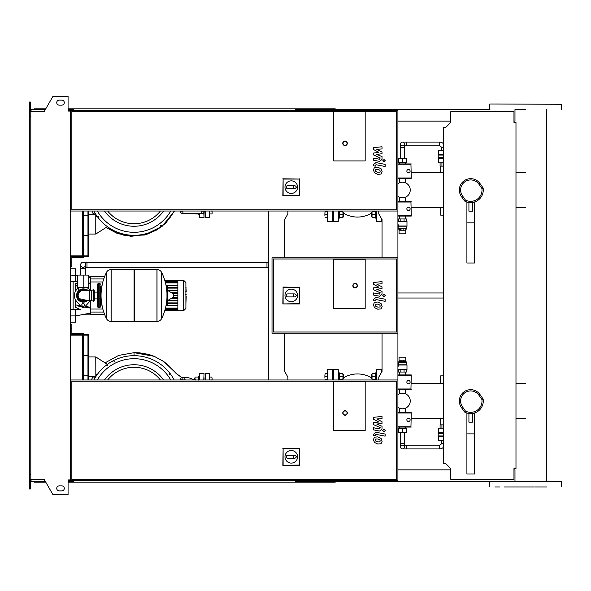 <?xml version="1.0" encoding="UTF-8"?>
<svg xmlns="http://www.w3.org/2000/svg" width="591" height="591" viewBox="0 0 591 591"><rect width="100%" height="100%" fill="white"/><g stroke="black" fill="none" stroke-linecap="round" stroke-linejoin="round"><path stroke-width="0.89" d="M379.836 307.002L380.212 306.079L379.836 305.03L377.782 304.136L375.706 304.225L375.706 306.197L377.782 307.091L379.836 307.002M381.077 303.619L377.782 302.023L374.472 302.341L373.423 304.764L374.472 307.608L377.782 309.211L381.077 308.886L382.118 306.448L381.077 303.619M385.133 299.201L375.95 297.421L373.519 299.423L373.519 300.627L375.315 300.982L375.315 300.162L376.083 299.563L385.133 301.321L385.133 299.201M382.746 295.64L384.032 296.933L385.317 295.64L384.032 294.355L382.746 295.64M373.519 284.345L378.853 287.16L373.519 287.898L373.519 289.753L380.227 292.804L379.466 294.067L373.519 292.929L373.519 295.049L379.607 296.217L382.022 294.2L382.022 291.385L376.77 289.265L382.022 288.541L382.022 286.886L376.77 284.138L382.022 283.783L382.022 281.597L373.519 282.498L373.519 284.345M379.836 172.166L380.212 171.25L379.836 170.193L377.782 169.307L375.706 169.395L375.706 171.368L377.782 172.262L379.836 172.166M381.077 168.79L377.782 167.187L374.472 167.504L373.423 169.927L374.472 172.771L377.782 174.375L381.077 174.057L382.118 171.619L381.077 168.79M385.133 164.372L375.95 162.584L373.519 164.594L373.519 165.798L375.315 166.145L375.315 165.332L376.083 164.734L385.133 166.492L385.133 164.372M382.746 160.811L384.032 162.097L385.317 160.811L384.032 159.526L382.746 160.811M373.519 149.516L378.853 152.33L373.519 153.069L373.519 154.923L380.227 157.974L379.466 159.238L373.519 158.093L373.519 160.213L379.607 161.38L382.022 159.363L382.022 156.556L376.77 154.436L382.022 153.712L382.022 152.05L376.77 149.301L382.022 148.954L382.022 146.767L373.519 147.661L373.519 149.516M379.836 441.832L380.212 440.908L379.836 439.859L377.782 438.973L375.706 439.061L375.706 441.034L377.782 441.92L379.836 441.832M381.077 438.456L377.782 436.852L374.472 437.17L373.423 439.593L374.472 442.437L377.782 444.04L381.077 443.723L382.118 441.285L381.077 438.456M385.133 434.038L375.95 432.25L373.519 434.259L373.519 435.464L375.315 435.811L375.315 434.998L376.083 434.392L385.133 436.151L385.133 434.038M382.746 430.477L384.032 431.762L385.317 430.477L384.032 429.192L382.746 430.477M373.519 419.182L378.853 421.996L373.519 422.735L373.519 424.589L380.227 427.64L379.466 428.903L373.519 427.758L373.519 429.879L379.607 431.046L382.022 429.029L382.022 426.222L376.77 424.094L382.022 423.37L382.022 421.715L376.77 418.967L382.022 418.62L382.022 416.433L373.519 417.327L373.519 419.182M410.25 189.999A7.809 7.809 0 0 0 397.913 183.646A7.809 7.809 0 0 1 410.25 189.999A7.809 7.809 0 0 1 397.913 196.36A7.809 7.809 0 0 0 410.25 189.999M399.058 230.793L399.058 233.814L405.832 233.814L405.832 230.793L399.051 230.793L399.051 229.53L401.038 229.53L401.038 230.793M399.058 229.53L401.038 229.53M399.058 229.478L398.164 228.724L406.726 228.724L405.832 229.478M397.913 227.646L398.578 226.205L397.913 223.863M398.319 226.006L406.977 226.006L406.726 228.724M397.913 221.477L406.977 221.477L406.977 226.006M398.578 226.205L406.726 226.205M398.541 221.477L398.541 218.958L406.349 218.958L406.349 221.477M400.831 221.477L400.831 218.958M404.067 221.477L404.067 218.958M403.852 229.53L403.852 230.793M405.847 229.53L405.847 230.793M408.492 169.484A1.64 1.64 0 0 0 406.852 171.117A1.64 1.64 0 0 0 408.492 172.757A1.64 1.64 0 0 0 410.124 171.117A1.64 1.64 0 0 0 408.492 169.484A1.64 1.64 0 0 0 406.852 171.117A1.64 1.64 0 0 0 408.492 172.757A1.64 1.64 0 0 0 410.124 171.117A1.64 1.64 0 0 0 408.492 169.484M397.913 178.29L411.262 178.29L410.952 164.246L397.913 164.246M411.262 178.29L410.952 164.246M411.262 163.943L397.913 163.943M397.913 177.987L410.952 177.987M408.492 207.249A1.64 1.64 0 0 0 406.852 208.889A1.64 1.64 0 0 0 408.492 210.522A1.64 1.64 0 0 0 410.124 208.889A1.64 1.64 0 0 0 408.492 207.249A1.64 1.64 0 0 0 406.852 208.889A1.64 1.64 0 0 0 408.492 210.522A1.64 1.64 0 0 0 410.124 208.889A1.64 1.64 0 0 0 408.492 207.249M397.913 216.062L411.262 216.062L410.952 202.019L397.913 202.019M411.262 216.062L410.952 202.019M411.262 201.708L397.913 201.708M397.913 215.752L410.952 215.752M402.449 162.303L398.415 162.303L398.415 158.528L406.475 158.528L406.475 162.303L402.449 162.303L402.449 158.528M443.472 147.735L441.344 147.735A1.891 1.891 0 0 0 439.46 145.851L439.46 142.076A5.666 5.666 0 0 1 443.472 143.739M402.449 145.851A1.891 1.891 0 0 1 400.558 143.96A1.891 1.891 0 0 0 402.449 145.851A1.891 1.891 0 0 1 400.558 143.96A1.891 1.891 0 0 1 402.449 142.076A1.891 1.891 0 0 1 404.333 143.96A1.891 1.891 0 0 1 402.449 145.851A1.891 1.891 0 0 1 400.558 143.96A1.891 1.891 0 0 1 402.449 142.076A1.891 1.891 0 0 1 404.333 143.96L404.333 158.528M443.472 150.254L439.209 150.506M400.558 158.528L400.558 147.735L404.333 147.735M443.472 154.288L438.581 154.288L438.581 150.506L443.472 150.506M443.235 154.288L443.235 150.506M443.472 157.561L438.197 157.561L438.197 155.041L443.235 155.041L443.235 157.561M443.472 162.843L438.456 162.843L438.456 158.314L443.472 158.314M443.235 162.843L443.235 158.314M443.472 166.123L441.935 166.123L441.935 162.843M441.935 166.123L440.088 166.123L440.088 162.843M439.46 448.924L439.46 445.149L406.224 445.149L406.224 448.924L439.46 448.924A5.666 5.666 0 0 0 443.472 447.261M439.46 445.149A1.891 1.891 0 0 0 441.344 443.265L443.472 443.265M404.333 447.04A1.891 1.891 0 0 0 402.449 445.149A1.891 1.891 0 0 0 400.558 447.04A1.891 1.891 0 0 0 402.449 448.924A1.891 1.891 0 0 0 404.333 447.04A1.891 1.891 0 0 0 402.449 445.149A1.891 1.891 0 0 0 400.558 447.04A1.891 1.891 0 0 0 402.449 448.924A1.891 1.891 0 0 0 404.333 447.04L404.333 432.472M443.472 440.746L439.209 440.494M400.558 432.472L400.558 443.265L404.333 443.265M443.472 436.712L438.581 436.712L438.581 440.494L443.472 440.494M443.235 436.712L443.235 440.494M443.235 433.439L438.197 433.439L438.197 435.959L443.235 435.959L443.472 433.439M443.472 428.157L438.456 428.157L438.456 432.686L443.472 432.686M443.235 428.157L443.235 432.686M443.472 424.877L441.935 424.877L441.935 428.157M441.935 424.877L440.088 424.877L440.088 428.157M83.183 262.264A2.519 2.519 0 0 0 80.664 264.783A2.519 2.519 0 0 0 83.183 267.302A2.519 2.519 0 0 0 85.695 264.783A2.519 2.519 0 0 0 83.183 262.264A2.519 2.519 0 0 0 80.664 264.783A2.519 2.519 0 0 0 83.183 267.302A2.519 2.519 0 0 0 85.695 264.783A2.519 2.519 0 0 0 83.183 262.264L266.969 262.264L266.969 267.302L86.958 267.302L86.958 262.264M87.335 275.103L79.024 275.103M443.472 298.019L397.913 298.019M443.472 292.981L397.913 292.981M83.183 287.691L88.716 287.691L88.716 275.103L77.643 275.103L77.643 287.691L83.183 287.691L83.183 275.103M365.179 160.922L333.708 160.922L333.708 111.825L365.179 111.825L365.179 160.922L333.708 160.922L333.708 111.825L365.179 111.825L365.179 160.922M284.988 187.14A6.294 6.294 0 0 1 291.282 180.846A6.294 6.294 0 0 1 297.576 187.14A6.294 6.294 0 0 1 291.282 193.434A6.294 6.294 0 0 1 284.988 187.14M294.806 185.626C296.748 186.638 296.748 187.643 294.806 188.647L293.299 188.647L293.299 185.626L294.806 185.626M293.299 188.647L287.758 188.647A1.507 1.507 0 0 1 286.243 187.14A1.507 1.507 0 0 1 287.758 185.626L293.299 185.626M283.111 195.399L283.111 179.058L299.452 179.058L299.452 195.399L282.845 195.665L283.111 179.058M282.845 178.8L299.452 179.058M299.718 178.8L299.452 195.399M299.718 195.665L282.845 195.665M347.309 143.295A2.268 2.268 0 0 0 345.041 141.027A2.268 2.268 0 0 0 342.773 143.295A2.268 2.268 0 0 0 345.041 145.563A2.268 2.268 0 0 0 347.309 143.295A2.268 2.268 0 0 1 345.041 145.563A2.268 2.268 0 0 1 342.773 143.295M70.595 211.024L397.913 211.024L397.913 110.31L70.595 110.31L70.595 480.69L397.913 480.69L397.913 379.976L70.595 379.976M396.657 209.768L71.851 209.768L71.851 111.566L396.657 111.566L396.657 209.768M70.595 255.844L87.963 255.844L87.963 211.024M70.595 256.597L82.422 256.597L82.422 211.024M88.716 211.024L88.716 256.597L82.422 256.597L82.422 257.477L71.851 257.477L71.851 266.29L70.595 266.29M70.595 262.515L71.851 262.515M71.851 257.477L75.825 257.477M83.686 211.024L83.686 239.857L82.422 239.857M83.686 256.597L83.686 257.477L82.422 257.477M83.686 239.857L83.686 255.844M98.734 216.439L98.084 216.808L98.136 217.651M98.136 217.658L98.638 217.946M88.716 234.066L95.772 234.066L95.772 216.941L97.02 216.143M95.772 216.941L95.838 214.385M95.772 234.066L107.385 226.656M134.039 226.257A36.258 36.258 0 0 1 104.504 211.024A36.258 36.258 0 0 0 163.581 211.024M180.373 211.024L180.373 211.15A2.519 2.519 0 0 0 182.885 213.669L201.775 213.669A2.519 2.519 0 0 0 204.287 211.15L204.287 211.024M204.287 211.15L201.775 211.15L201.775 213.669L182.885 213.669L182.885 211.15L180.373 211.15M160.479 225.311L161.129 226.058L161.993 225.311M93.895 211.024A45.322 45.322 0 0 0 174.19 211.024A45.322 45.322 0 0 1 93.895 211.024M88.716 214.422L95.772 214.422M93.984 214.422L95.72 214.201M93.644 214.031L91.952 211.024L93.644 214.031L95.483 213.824M91.014 214.422L93.467 213.743M174.544 211.024L162.156 226.316L144.374 235.041L124.457 235.491L106.084 227.483L117.395 233.511L130.936 236.297L146.332 234.516L157.073 229.833L165.702 223.169L174.544 211.024L162.156 226.316L144.374 235.041L124.457 235.491L106.084 227.483M83.686 215.183L87.963 215.183M83.686 235.321L87.963 235.321M199.507 213.669L199.758 217.695L199.758 213.669M203.784 212.664L204.035 217.444L204.035 212.25M204.035 213.203L204.035 217.444M212.095 211.024L212.095 212.45L211.829 210.935M212.095 213.957L212.095 212.45L212.095 213.957M211.829 213.957L209.576 213.957L209.576 211.024L209.576 217.444L205.299 217.695L205.299 211.024M199.507 214.71L198.753 214.71L198.753 213.669M198.48 213.957L195.296 213.957M332.452 212.826L332.452 212.162M332.201 211.024L332.201 221.477L332.452 211.024M205.047 211.024L205.299 217.695M327.414 211.024L327.665 221.477L327.665 211.024M332.955 212.413L332.955 211.024L332.955 212.413M342.706 217.451L342.972 215.937L342.972 217.451L339.249 217.451M342.972 215.937L342.972 212.915L342.972 215.937M342.972 212.915L342.706 211.408L342.972 212.915M339.249 211.408L339.515 217.451M339.515 214.43L342.706 214.43M339.515 211.408L342.706 211.408M339.249 211.024L339.249 218.205L338.495 218.205M342.972 216.439L343.526 216.439L343.526 212.413L342.972 212.413M343.526 212.413L343.526 216.439M324.895 215.937L324.895 212.915L324.895 215.937M324.895 212.915L325.168 211.408L324.895 212.915M325.168 217.451L327.414 217.451M325.168 211.408L327.414 211.408M325.168 214.43L327.414 214.43M371.473 216.439L371.473 212.413L371.222 216.188L372.027 216.439M376.511 218.205L375.758 218.205L375.758 211.024M372.027 217.451L372.027 215.937L372.027 217.451M372.027 212.915L372.027 215.937L372.027 212.915M375.758 211.408L375.758 217.451M375.484 217.451L372.3 217.451M375.484 214.43L372.3 214.43M375.484 211.408L372.3 211.408M443.472 172.594L440.716 172.417L440.716 166.123M443.472 215.139L440.716 215.139L440.716 207.589L443.472 207.411M338.244 211.024L338.244 221.477L338.495 211.024M376.511 211.024L376.762 221.477L376.762 211.024M381.55 218.722L381.55 221.226L381.55 218.722M333.457 211.024L333.708 221.477L333.708 211.024M470.68 178.674A11.332 11.332 0 0 0 461.401 196.5L464.548 200.992A12.588 12.588 0 0 0 483.113 187.997L481.909 188.477A11.332 11.332 0 0 1 465.405 200.031L462.428 195.776A10.069 10.069 0 0 1 464.903 181.755A10.069 10.069 0 0 1 478.932 184.222L481.909 188.477M472.445 202.587L472.445 211.186L468.922 211.186L468.922 202.587L472.445 202.469M466.905 202.011L466.905 263.017L474.455 263.017L474.455 202.011M466.905 222.873L474.455 222.873M464.548 200.992L465.405 200.031M483.113 187.997L479.958 183.506A11.332 11.332 0 0 0 459.347 189.999A11.332 11.332 0 0 0 461.401 196.5L462.428 195.776M185.906 287.47L186.209 291.4M185.906 292.006L185.906 294.348M185.906 296.187L185.906 294.643M186.209 296.187L185.906 303.84M333.708 308.339L333.708 259.242L365.179 259.242L365.179 308.339L333.708 308.339L333.708 259.242L365.179 259.242L365.179 308.339L333.708 308.339M396.657 332.009L273.278 332.009L273.278 258.991L396.657 258.991L396.657 332.009M397.913 333.265L397.913 257.735L272.023 257.735L272.023 333.265L397.913 333.265L397.913 379.976M284.988 295.404A6.294 6.294 0 0 1 291.282 289.11A6.294 6.294 0 0 1 297.576 295.404A6.294 6.294 0 0 1 291.282 301.705A6.294 6.294 0 0 1 284.988 295.404M294.806 293.897C296.748 294.902 296.748 295.914 294.806 296.918L293.299 296.918L293.299 293.897L294.806 293.897M293.299 296.918L287.758 296.918A1.507 1.507 0 0 1 286.243 295.404A1.507 1.507 0 0 1 287.758 293.897L293.299 293.897M283.111 303.671L283.111 287.329L299.452 287.329L299.452 303.671L282.845 303.937L283.111 287.329M282.845 287.063L299.452 287.329M299.718 287.063L299.452 303.671M299.718 303.937L282.845 303.937M357.378 285.682A2.268 2.268 0 0 0 355.11 283.414A2.268 2.268 0 0 0 352.842 285.682A2.268 2.268 0 0 0 355.11 287.95A2.268 2.268 0 0 0 357.378 285.682A2.268 2.268 0 0 1 355.11 287.95A2.268 2.268 0 0 1 352.842 285.682M83.183 289.583C76.97 292.102 76.97 292.102 83.183 289.583L86.286 290.462L85.06 289.885M99.798 307.586L99.798 283.414L98.291 283.414L98.291 307.586L99.798 307.586L100.551 306.832L100.551 285.933L102.317 285.933M156.955 321.438L156.955 269.562L157.021 321.438A5.164 5.164 0 0 0 161.646 318.556L161.646 272.444A5.164 5.164 0 0 0 157.021 269.562L134.8 269.562L134.8 321.438L156.955 321.438M166.965 295.5L166.965 290.58L167.438 290.307L167.438 300.693L166.965 300.42L166.965 295.5M173.569 295.5L173.569 294.17L173.569 295.5M106.432 272.444A5.164 5.164 0 0 1 111.064 269.562L134.039 269.562L134.039 321.438L111.13 321.438L111.13 269.562L111.064 321.438A5.164 5.164 0 0 1 106.432 318.556L106.432 272.444A52.119 52.119 0 0 0 106.432 318.556M100.551 306.832L100.551 285.933M94.257 290.462A0.754 0.754 0 0 0 93.179 289.782L93.179 301.218A0.754 0.754 0 0 0 94.257 300.538L94.257 290.462M89.477 290.462L89.477 300.538L83.183 300.538A5.038 5.038 0 0 1 78.145 295.5A5.038 5.038 0 0 1 83.183 290.462L91.738 290.462L91.738 300.538L93.179 301.218M84.565 304.941A1.381 1.381 0 0 1 83.183 306.33A1.381 1.381 0 0 1 81.794 304.941A1.381 1.381 0 0 1 83.183 303.56A1.381 1.381 0 0 1 84.565 304.941M90.416 300.538A8.813 8.813 0 0 1 89.751 301.373L85.06 306.618A2.519 2.519 0 0 1 81.307 306.618L76.616 301.373A8.813 8.813 0 0 1 76.616 289.627L78.337 287.691M88.022 287.691L89.751 289.627A8.813 8.813 0 0 1 90.416 290.462M177.854 280.267L177.854 310.733L183.624 310.733L183.624 280.267L177.854 280.267M183.624 310.733L185.906 308.45L185.906 282.55L183.624 280.267M177.854 305.466L167.046 305.466M167.164 285.859A0.502 0.502 0 0 0 166.662 285.357L166.027 285.357L167.164 285.859L167.164 290.284M167.164 305.141L166.027 305.643L166.662 305.643A0.502 0.502 0 0 0 167.164 305.141L167.164 300.716M177.854 303.397L167.164 303.397M177.854 302.895L167.164 302.895M167.046 285.534L177.854 285.534M177.854 287.603L167.164 287.603M177.854 288.105L167.164 288.105M177.854 295.751L173.569 295.751M177.854 297.798L172.262 297.798M177.854 298.3L171.42 298.3M177.854 300.346L168.014 300.346M177.854 300.849L167.164 300.849M177.854 295.249L173.569 295.249M177.854 290.151L167.164 290.151M177.854 293.202L172.262 293.202M177.854 290.654L168.014 290.654M177.854 292.7L171.42 292.7M75.626 300.036L75.626 307.423L80.457 309.603L75.626 309.603L75.626 315.897L70.595 315.897M88.31 307.704L84.498 307.084L90.733 308.103L90.733 313.06L75.626 315.897L75.626 322.191L70.595 322.191M77.835 305.998L81.248 306.559M70.595 281.397L77.643 281.397M77.643 282.875L75.626 283.577L75.626 290.964M90.733 290.462L90.733 282.897L88.716 283.229L90.733 282.897L90.733 276.115L88.716 276.115M77.643 285.032L75.626 285.364M90.733 308.103L90.733 307.298L85.222 306.441M83.745 306.204L82.26 305.975M80.472 305.695L75.626 304.926M90.733 307.298L90.733 300.538M75.626 286.074L77.643 285.756M88.716 284.02L90.733 283.702M75.626 281.397L75.626 268.809L70.595 268.809L75.626 268.809M80.997 314.885L90.733 314.885L90.733 313.06M73.107 281.397L73.107 309.603M70.595 309.603L75.626 309.603M402.449 428.697L398.415 428.697L398.415 432.472L406.475 432.472L406.475 428.697L402.449 428.697L402.449 432.472M408.492 380.478A1.64 1.64 0 0 1 410.124 382.111A1.64 1.64 0 0 1 408.492 383.751A1.64 1.64 0 0 1 406.852 382.111A1.64 1.64 0 0 1 408.492 380.478M397.913 374.938L411.262 374.938L410.952 388.981L397.913 388.981M411.262 374.938L410.952 388.981M411.262 389.292L397.913 389.292M397.913 375.248L410.952 375.248M408.492 418.243A1.64 1.64 0 0 1 410.124 419.883A1.64 1.64 0 0 1 408.492 421.516A1.64 1.64 0 0 1 406.852 419.883A1.64 1.64 0 0 1 408.492 418.243M397.913 412.71L411.262 412.71L410.952 426.754L397.913 426.754M411.262 412.71L410.952 426.754M411.262 427.057L397.913 427.057M397.913 413.013L410.952 413.013M399.058 360.207L399.058 357.186L405.832 357.186L405.832 360.207L399.051 360.207L399.051 361.47L401.038 361.47L401.038 360.207M399.058 361.47L405.832 361.522L406.726 362.276L398.164 362.276L398.578 364.795L397.913 367.137M398.319 364.994L406.977 364.994L406.977 369.523L397.913 369.523M398.578 364.795L406.726 364.795L406.726 362.276M398.541 369.523L398.541 372.042L406.349 372.042L406.349 369.523M400.831 369.523L400.831 372.042M404.067 369.523L404.067 372.042M405.832 361.522L401.038 361.47M403.852 361.47L403.852 360.207M405.847 361.47L405.847 360.207M397.913 394.64A7.809 7.809 0 0 1 410.25 401.001A7.809 7.809 0 0 1 397.913 407.354M365.179 430.58L333.708 430.58L333.708 381.483L365.179 381.483L365.179 430.58L333.708 430.58L333.708 381.483L365.179 381.483L365.179 430.58M284.988 456.806A6.294 6.294 0 0 1 291.282 450.505A6.294 6.294 0 0 1 297.576 456.806A6.294 6.294 0 0 1 291.282 463.1A6.294 6.294 0 0 1 284.988 456.806M294.806 455.292C296.748 456.296 296.748 457.308 294.806 458.313L293.299 458.313L293.299 455.292L294.806 455.292M293.299 458.313L287.758 458.313A1.507 1.507 0 0 1 286.243 456.806A1.507 1.507 0 0 1 287.758 455.292L293.299 455.292M283.111 465.065L283.111 448.724L299.452 448.724L299.452 465.065L282.845 465.331L283.111 448.724M282.845 448.458L299.452 448.724M299.718 448.458L299.452 465.065M299.718 465.331L282.845 465.331M347.309 412.961A2.268 2.268 0 0 0 345.041 410.693A2.268 2.268 0 0 0 342.773 412.961A2.268 2.268 0 0 0 345.041 415.222A2.268 2.268 0 0 0 347.309 412.961A2.268 2.268 0 0 1 345.041 415.222A2.268 2.268 0 0 1 342.773 412.961M396.657 479.434L71.851 479.434L71.851 381.232L396.657 381.232L396.657 479.434M515.98 468.604L513.971 468.604L513.971 479.301L450.77 479.301L450.77 468.604L445.732 463.566L443.472 463.566L443.472 127.434L445.732 127.434L450.77 122.396L450.77 111.699L513.971 111.699L513.971 122.396L515.98 122.396L515.98 468.604M70.595 335.156L87.963 335.156L87.963 379.976M70.595 334.403L82.422 334.403L82.422 379.976M88.716 379.976L88.716 334.403L82.422 334.403L82.422 333.523L71.851 333.523L71.851 324.71L70.595 324.71M70.595 328.485L71.851 328.485M83.686 334.403L83.686 333.523L82.422 333.523M71.851 333.523L75.825 333.523M83.686 335.156L83.686 351.143L82.422 351.143M83.686 351.143L83.686 379.976M174.19 379.976A45.322 45.322 0 0 0 93.895 379.976M107.606 365.689L106.956 364.942M106.653 364.957L106.092 365.689M114.403 361.374L113.59 360.621L112.888 361.374M163.581 379.976A36.258 36.258 0 0 0 104.504 379.976A36.258 36.258 0 0 1 134.039 364.743M107.385 364.344L95.772 356.934L95.838 376.615M97.02 374.857L95.772 374.059M194.121 379.976A20.146 20.146 0 0 0 184.148 377.331L182.885 377.331A2.519 2.519 0 0 0 180.373 379.85L180.373 379.976M169.351 374.561L170.097 373.911L169.351 373.054M88.716 356.934L95.772 356.934M88.716 376.578L95.772 376.578M134.039 352.679L154.236 356.321L163.995 361.699L177.692 374.812L181.954 377.509L176.17 373.49L168.9 365.711L163.456 361.315L153.948 356.196L148.902 354.474L139.291 352.783L134.039 352.679L118.71 355.39L105.05 362.859L118.68 355.405L134.039 352.679L134.039 355.679M95.395 377.317L92.89 376.94L91.309 379.976L92.89 376.94M95.602 376.992L92.957 376.578M92.757 377.184L90.755 376.578M83.686 355.679L87.963 355.679M83.686 375.817L87.963 375.817M199.507 379.976L199.758 373.305L199.758 379.976M203.784 379.976L204.035 373.556M194.72 379.976L194.72 378.048L194.469 379.976M211.829 380.065L212.095 378.55L212.095 379.976M211.829 377.043L212.095 378.55L211.829 377.043L209.576 377.043L209.576 373.556L209.576 379.976M198.753 379.976L198.753 376.29L199.507 376.29M195.296 380.065L195.023 378.55L195.023 379.976M195.023 377.043L195.023 378.55L195.023 377.043M198.753 377.043L198.48 380.065M198.48 377.043L195.296 377.043M332.201 379.976L332.201 369.523L332.452 374.31M332.955 379.976L332.955 378.587L332.955 379.976M327.665 379.976L327.665 369.523L327.414 379.976M205.299 379.976L205.299 373.305L205.047 379.976M342.706 379.592L342.972 378.085L342.972 379.592L339.249 379.592M342.972 378.085L342.972 375.063L342.972 378.085M342.972 375.063L342.706 373.549L342.972 375.063M339.249 373.549L339.515 379.592M339.515 376.57L342.706 376.57M339.515 373.549L342.706 373.549M339.249 379.976L339.249 372.795L338.495 372.795M343.526 376.57L343.526 374.561L342.972 374.561L343.777 374.812L343.777 378.336L343.526 376.57M324.895 378.085L324.895 375.063L324.895 378.085M324.895 375.063L325.168 373.549L324.895 375.063M325.168 379.592L327.414 379.592M325.168 373.549L327.414 373.549M325.168 376.57L327.414 376.57M371.473 378.587L371.473 374.561L371.222 378.336L372.027 378.587M375.758 379.976L375.758 372.795L376.511 372.795M372.027 379.592L372.027 378.085L372.027 379.592M372.027 375.063L372.027 378.085L372.027 375.063M375.758 373.549L375.758 379.592M375.484 379.592L372.3 379.592M375.484 376.57L372.3 376.57M375.484 373.549L372.3 373.549M443.472 383.589L440.716 383.411L440.716 375.861L443.472 375.861M440.716 424.877L440.716 418.583L443.472 418.406M376.762 379.976L376.762 369.523L376.511 379.976M381.55 372.278L381.55 369.774L381.55 372.278M338.495 379.976L338.244 369.523L338.244 379.976M333.708 379.976L333.708 369.523L333.457 379.976M470.68 389.668A11.332 11.332 0 0 0 461.401 407.495L464.548 411.993A12.588 12.588 0 0 0 483.113 398.991L481.909 399.472A11.332 11.332 0 0 1 465.405 411.026L462.428 406.778A10.069 10.069 0 0 1 464.903 392.749A10.069 10.069 0 0 1 478.932 395.224L481.909 399.472M472.445 413.589L472.445 422.188L468.922 422.188L468.922 413.589L472.445 413.464M466.905 413.006L466.905 474.019L474.455 474.019L474.455 413.006M466.905 433.868L474.455 433.868M464.548 411.993L465.405 411.026M483.113 398.991L479.958 394.5A11.332 11.332 0 0 0 459.347 401.001A11.332 11.332 0 0 0 461.401 407.495L462.428 406.778M504.382 486.984L534.36 486.984M535.173 486.984L546.756 486.984M336.73 110.31L336.73 109.557L489.939 109.557M489.939 104.016L561.45 104.267L489.939 104.016M489.939 481.443L561.45 481.695L514.975 481.443L514.975 469.86L513.971 469.86M494.889 486.984L499.617 486.984M513.971 121.14L514.975 121.14L514.975 109.557L525.569 109.557M499.617 104.016L494.889 104.016M336.73 109.557L295.943 109.557L295.943 110.31M335.223 110.31L335.223 108.803L297.45 108.803L297.45 110.31M301.166 109.557L301.166 110.31M73.868 109.557L69.332 109.557L69.332 111.064M301.573 108.803L301.573 109.557M297.45 108.803L295.434 108.803L295.434 110.31M295.434 108.803L73.868 108.803L73.868 110.31M73.868 108.803L71.851 108.803L71.851 109.557M71.851 108.803L68.076 108.803M45.773 108.803L34.079 108.803L34.079 109.557M450.77 121.14L397.913 121.14M295.434 109.557L295.943 109.557M336.73 480.69L336.73 481.443L295.943 481.443L295.943 480.69M335.223 480.69L335.223 482.197L297.45 482.197L297.45 480.69M301.166 481.443L301.166 480.69M73.868 481.443L68.076 481.443M301.573 482.197L301.573 481.443M297.45 482.197L295.434 482.197L295.434 480.69M295.434 482.197L73.868 482.197L73.868 480.69M73.868 482.197L71.851 482.197L71.851 481.443M71.851 482.197L68.076 482.197M45.773 482.197L34.079 482.197L34.079 481.443M450.77 469.86L397.913 469.86M295.434 481.443L295.943 481.443M336.73 481.443L514.975 481.443M59.263 100.115A2.519 2.519 0 0 0 56.743 102.635A2.519 2.519 0 0 0 59.263 105.146A2.519 2.519 0 0 1 56.743 102.635A2.519 2.519 0 0 1 59.263 100.115L61.782 100.115A2.519 2.519 0 0 1 64.293 102.635A2.519 2.519 0 0 1 61.782 105.146A2.519 2.519 0 0 0 64.293 102.635A2.519 2.519 0 0 0 61.782 100.115M59.263 490.885A2.519 2.519 0 0 1 56.743 488.365A2.519 2.519 0 0 1 59.263 485.854A2.519 2.519 0 0 0 56.743 488.365A2.519 2.519 0 0 0 59.263 490.885L61.782 490.885A2.519 2.519 0 0 0 64.293 488.365A2.519 2.519 0 0 0 61.782 485.854A2.519 2.519 0 0 1 64.293 488.365A2.519 2.519 0 0 1 61.782 490.885M68.578 479.936L68.578 480.69L68.076 480.69M69.332 481.443L69.332 479.936M268.75 211.024L268.75 379.976M287.883 211.024L287.883 213.92L284.611 219.593L284.611 257.735M284.611 333.265L284.611 371.407L287.883 377.08L287.883 379.976M69.332 110.31L70.595 110.31M69.332 480.69L70.595 480.69M397.913 211.024L397.913 257.735M378.779 211.024L378.779 213.92L382.052 219.593L382.052 257.735M382.052 333.265L382.052 371.407L378.779 377.08L378.779 379.976M30.806 116.604L29.55 116.604L29.55 111.44L30.806 111.44L30.806 479.56L44.244 479.56L52.968 494.667L68.076 494.667L68.076 479.936L70.595 479.936M68.578 111.064L68.578 110.31L68.076 110.31M30.806 111.44L44.244 111.44L52.968 96.333L68.076 96.333L68.076 111.064L70.595 111.064M31.057 110.31L29.55 110.31L29.55 105.782L30.304 105.782L30.304 109.557L45.337 109.557M45.337 481.443L31.057 481.443L31.057 479.56M31.057 480.69L29.55 480.69L29.55 485.218L30.304 485.218L30.304 481.443L31.057 481.443M29.55 485.218L29.55 489.001L30.304 489.001L30.304 485.218M69.332 109.557L68.076 109.557M29.55 105.782L29.55 101.999L30.304 101.999L30.304 105.782M31.057 109.557L31.057 111.44M29.55 116.604L29.55 474.396L30.806 474.396M29.55 474.396L29.55 479.56L30.806 479.56M61.782 485.854L59.263 485.854M61.782 105.146L59.263 105.146M439.46 142.076L406.224 142.076L406.224 145.851L404.333 145.851M85.695 274.852L85.695 268.558L80.664 268.558L80.664 264.783M343.024 143.295A2.017 2.017 0 0 1 345.041 141.279A2.017 2.017 0 0 1 347.05 143.295A2.017 2.017 0 0 1 345.041 145.312A2.017 2.017 0 0 1 343.024 143.295M97.338 211.024A42.301 42.301 0 0 0 170.747 211.024M160.427 211.024A33.739 33.739 0 0 1 107.651 211.024M201.775 211.024L182.885 211.024M209.325 211.024L209.325 217.695M373.704 211.024L373.704 211.408M341.303 211.408L341.303 211.024M381.298 218.278L381.55 221.226M478.932 184.222L479.958 183.506A11.332 11.332 0 0 0 459.347 189.999A11.332 11.332 0 0 0 461.401 196.5M353.093 285.682A2.017 2.017 0 0 1 355.11 283.665A2.017 2.017 0 0 1 357.127 285.682A2.017 2.017 0 0 1 355.11 287.691A2.017 2.017 0 0 1 353.093 285.682M86.286 290.462A5.917 5.917 0 0 0 77.266 295.5A5.917 5.917 0 0 0 86.286 300.538M87.446 290.462A6.597 6.597 0 0 0 76.579 295.5A6.597 6.597 0 0 0 87.446 300.538M157.021 321.438L157.021 269.562M173.569 296.83L173.422 293.897L167.438 290.307M111.064 269.562L111.064 321.438M166.662 301.661L166.662 305.141L166.13 305.141M166.13 285.859L166.662 285.859L166.662 289.339M177.854 280.991L164.963 280.991M177.854 281.678L165.162 281.678M177.854 282.912L165.48 282.912M177.854 308.088L165.48 308.088M177.854 309.322L165.162 309.322M177.854 310.009L164.963 310.009M70.595 275.103L77.643 275.48M343.024 412.961A2.017 2.017 0 0 1 345.041 410.944A2.017 2.017 0 0 1 347.05 412.961A2.017 2.017 0 0 1 345.041 414.971A2.017 2.017 0 0 1 343.024 412.961M170.747 379.976A42.301 42.301 0 0 0 97.338 379.976M107.651 379.976A33.739 33.739 0 0 1 160.427 379.976M180.373 379.85L182.885 379.85L182.885 377.331M182.885 379.976L184.148 379.85L184.148 377.331M184.148 379.85A17.627 17.627 0 0 1 186.254 379.976M209.576 373.556L209.325 379.976M376.762 369.523L381.298 369.523L381.298 372.722M373.704 379.592L373.704 379.976M341.303 379.976L341.303 379.592M478.932 395.224L479.958 394.5A11.332 11.332 0 0 0 459.347 401.001A11.332 11.332 0 0 0 461.401 407.495M405.596 218.958L405.596 216.062M405.596 201.708L405.596 197.143M405.596 182.855L405.596 178.29M405.596 163.943L405.596 162.303M399.302 162.303L399.302 163.943M399.302 178.29L399.302 182.855M399.302 197.143L399.302 201.708M399.302 216.062L399.302 218.958M398.164 228.724L398.164 227.646M406.224 142.076L402.449 142.076M438.832 158.314L438.832 157.561M438.832 155.041L438.832 154.288M441.344 150.254L441.344 147.735M439.46 145.851L406.224 145.851M400.558 147.735L400.558 143.96M406.224 445.149L402.449 445.149M400.558 443.265L400.558 447.04M406.224 448.924L402.449 448.924M441.344 440.746L441.344 443.265M438.832 435.959L438.832 436.712M438.832 432.686L438.832 433.439M86.958 267.302L85.695 267.302M268.75 262.293L266.969 262.264M266.969 267.302L268.75 267.331M85.695 268.558L85.695 264.783M80.664 274.852L80.664 268.558M203.784 217.695L199.758 217.695M205.047 212.952L204.035 212.952M332.201 221.477L327.665 221.477M333.457 212.413L332.452 212.413M332.452 216.439L333.457 216.439M372.027 212.413L371.473 212.413M440.716 172.417L411.262 172.417M440.716 207.589L411.262 207.589M374.266 211.408L375.241 211.408M340.741 211.408L339.766 211.408M343.777 213.329A27.068 27.068 0 0 0 371.222 213.329M338.244 221.477L333.708 221.477M381.298 221.477L376.762 221.477M525.569 172.417L515.98 172.417M525.569 207.589L515.98 207.589M185.7 287.16L186.209 287.16M185.7 291.703L186.209 291.703M185.7 294.384L186.209 294.384M78.396 287.691L78.396 290.846L76.941 293.143L76.505 295.5L77.192 292.567L79.091 290.225L81.824 288.969L84.838 289.036L87.557 290.462M87.963 287.691L87.963 290.462M87.557 300.538L77.059 298.152L76.505 295.5L77.059 298.152M77.672 299.26L78.706 300.45M80.428 301.58L82.474 302.134M84.483 302.045L86.375 301.358M100.551 305.067L102.317 305.067M161.646 318.556A52.119 52.119 0 0 0 166.965 298.063M166.965 292.937A52.119 52.119 0 0 0 161.646 272.444M173.422 297.103L167.438 300.693M134.039 270.323L134.8 269.562M134.039 320.677L134.8 321.438M94.257 292.117L97.53 292.117M94.257 298.883L97.53 298.883M98.291 284.928L97.53 284.168L97.53 306.832L98.291 307.586M98.291 283.414L97.53 284.168M99.798 283.414L100.551 284.168M98.291 306.072L97.53 306.832M91.738 290.462L93.179 289.782M89.477 300.538L91.738 300.538M165.421 308.339L177.854 308.339M165.088 309.573L177.854 309.573M164.889 310.26L177.854 310.26M177.854 310.482L164.823 310.482M177.854 280.518L164.823 280.518M177.854 282.661L165.421 282.661M177.854 281.427L165.088 281.427M177.854 280.74L164.889 280.74M103.757 278.945L90.733 278.945M102.849 281.966L90.733 281.966M102.849 309.034L90.733 309.034M103.757 312.055L90.733 312.055M104.6 276.618L90.733 276.618M104.6 314.382L90.733 314.382M90.733 277.94L88.716 277.563M399.058 361.522L398.164 362.276M399.302 428.697L399.302 427.057M399.302 412.71L399.302 408.145M399.302 393.857L399.302 389.292M399.302 374.938L399.302 372.042M405.596 428.697L405.596 427.057M405.596 412.71L405.596 408.145M405.596 393.857L405.596 389.292M405.596 374.938L405.596 372.042M203.784 373.305L199.758 373.305M205.047 378.048L204.035 378.048M195.023 378.048L194.469 378.299M332.201 369.523L327.665 369.523M209.325 373.305L205.299 373.305M333.457 374.561L332.452 374.561L333.457 374.561M332.452 378.587L333.457 378.587M342.972 378.587L343.526 378.587M372.027 374.561L371.473 374.561M440.716 383.411L411.262 383.411M440.716 418.583L411.262 418.583M338.244 369.523L333.708 369.523M371.222 377.671A27.068 27.068 0 0 0 343.777 377.671M340.741 379.592L339.766 379.592M374.266 379.592L375.241 379.592M525.569 383.411L515.98 383.411M525.569 418.583L515.98 418.583M489.688 109.305L489.688 104.267M489.688 486.733L489.688 481.695M561.45 486.733L561.45 481.695M561.45 109.305L561.45 104.267M546.756 481.443L546.756 109.557"/></g></svg>
